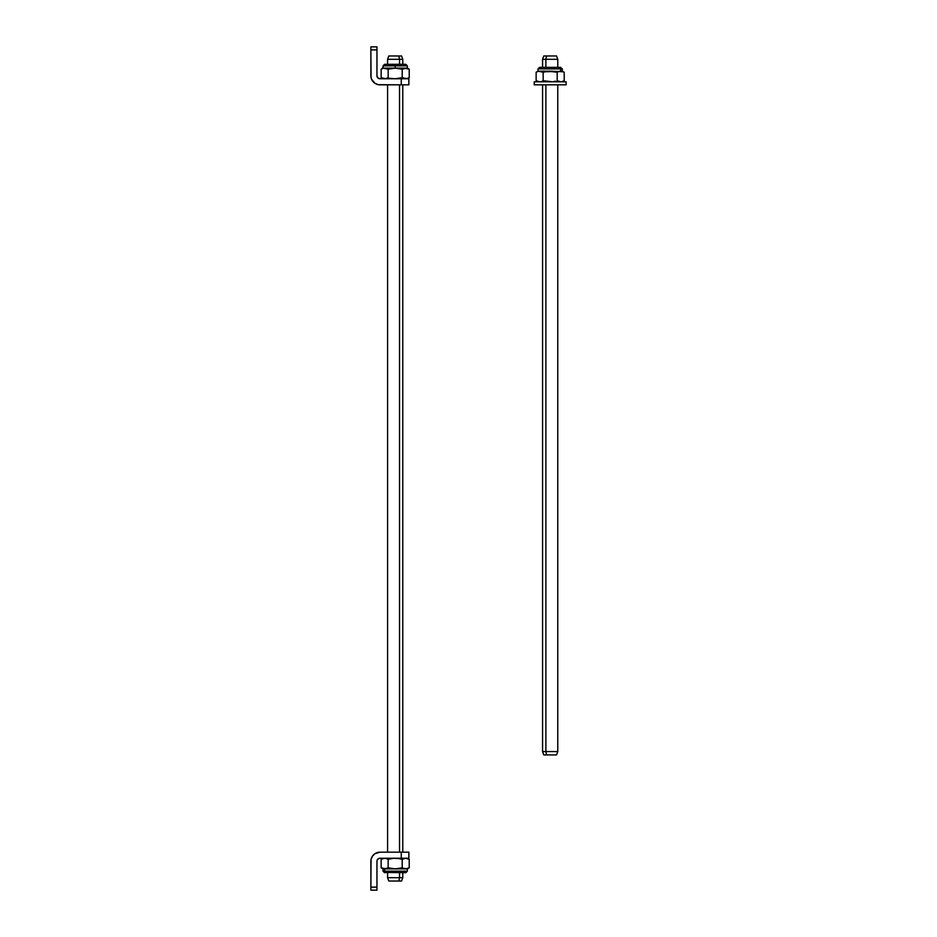 <?xml version="1.0" encoding="UTF-8"?>
<svg xmlns="http://www.w3.org/2000/svg" width="937" height="937" viewBox="0 0 937 937"><rect width="100%" height="100%" fill="white"/><g stroke="black" fill="none" stroke-linecap="round" stroke-linejoin="round"><path stroke-width="1.41" d="M379.403 78.696L408.86 78.755L408.86 84.834L379.989 84.834A9.112 9.112 0 0 1 370.876 75.721L370.876 46.85L376.955 46.85L376.955 75.721L377.845 77.865L379.989 78.755A3.034 3.034 0 0 1 376.955 75.721L376.955 46.85L370.876 46.85L370.876 49.884L376.955 49.884L370.876 49.884L371.052 77.502M379.989 78.755L401.259 78.755L401.259 84.834L378.208 84.658L374.929 83.299L371.567 79.212M377.014 76.307L377.47 77.408M379.989 84.834L378.208 84.658M374.929 83.299L373.547 82.163M401.259 78.755L401.259 84.834L408.86 84.834L408.86 78.755L401.259 78.755M408.86 858.245L379.989 858.245L401.259 858.245L401.259 852.166L408.86 852.166L408.86 858.245L408.86 852.166L379.989 852.166L401.259 852.166L401.259 858.245L408.86 858.245M370.876 890.15L370.876 861.279A9.112 9.112 0 0 1 379.989 852.166L374.929 853.701L372.411 856.219L371.052 859.498L370.876 887.116L376.955 887.116L376.955 890.15L370.876 890.15L376.955 890.15L376.955 861.279L376.955 887.116L370.876 887.116L370.876 890.15M377.014 860.693L376.955 861.279A3.034 3.034 0 0 1 379.989 858.245L379.403 858.304L379.989 858.245M377.47 859.592L379.403 858.304M379.989 852.166L378.208 852.342M374.929 853.701L373.547 854.837M371.567 857.788L371.052 859.498M534.242 84.834L534.242 81.8L534.219 84.834L566.124 84.834L566.124 81.8L534.242 81.8L534.242 84.834L566.1 84.834M566.1 81.8L534.242 81.8M542.3 71.798L558.932 71.458L560.701 71.165L560.701 68.881A1.523 1.312 -90 0 0 559.377 67.359A1.523 1.312 90 0 1 560.701 68.881L562.329 68.881L560.701 68.881L560.701 71.165L563.348 71.798L550.171 71.165L558.054 71.798M538.014 81.8L536.14 80.711L536.14 72.243L536.995 71.798L536.14 72.243L536.14 80.711L539.642 81.8L536.995 81.168M542.3 81.156L541.422 81.507M559.811 81.718L557.187 80.711L560.701 81.8M562.329 81.8L564.203 80.711L564.203 72.243L563.348 71.798L564.203 72.243L564.203 80.711L561.591 81.718L563.348 81.156M551.952 81.718L543.155 80.711L551.952 81.718M555.465 81.156L553.72 81.507L555.465 81.156M558.054 81.168L558.932 81.507M560.045 67.569L562.329 68.881L562.329 71.165L563.348 71.798M558.932 71.458L557.187 72.243L548.391 71.235L543.155 72.243L538.014 71.165L550.171 71.165L538.752 71.235M536.995 71.798L537.873 71.458L536.995 71.798M539.642 68.881L560.701 68.881L538.014 68.881L539.536 67.359L560.806 67.359M559.811 71.235L560.701 71.165M564.203 72.243L562.481 71.458M557.187 72.243L557.187 80.711L557.187 72.243M543.155 72.243L543.155 80.711L543.155 72.243M539.642 81.8L540.532 81.718M537.873 71.458L536.14 72.243L538.014 71.165L538.014 68.881M405.709 871.152L384.662 871.152A1.523 1.312 90 0 0 385.974 872.675A1.523 1.312 -90 0 1 384.662 871.152L383.034 871.152L384.662 871.152L384.662 868.88L381.148 867.791L382.015 868.236L381.148 867.791L381.148 859.323L384.662 858.245L386.431 858.538L383.76 858.315L381.148 859.323L381.148 867.791L384.662 868.88L388.164 867.791L384.662 868.88L395.191 868.88L388.164 867.791L384.662 868.88L384.662 871.152L407.337 871.152L405.826 872.675L385.318 872.476M408.356 858.878L405.709 858.245L409.223 859.323L408.356 858.878L409.223 859.323L409.223 867.791L405.709 868.88L407.337 868.88L395.191 868.88L405.709 868.88L409.223 867.791L409.223 859.323L407.337 858.245M403.062 858.878L405.709 858.245L402.207 859.323L404.819 858.315L402.207 859.323L398.729 858.538L402.207 859.323L402.207 867.791L404.819 868.798L402.207 867.791L396.972 868.798L384.662 868.88L388.164 867.791L388.164 859.323L385.552 858.315L388.164 859.323L393.399 858.315L398.729 858.538L393.399 858.315L388.164 859.323L385.552 858.315M387.309 858.878L388.164 859.323L388.164 867.791L395.191 868.88L402.207 867.791L402.207 859.323M403.074 868.248L406.599 868.798L403.941 868.587M382.882 858.538L384.662 858.245L381.148 859.323L383.034 858.245M407.478 868.587L409.223 867.791L407.337 868.88L407.337 871.152L405.826 872.675L404.304 871.152M405.709 858.245L406.599 858.315M384.662 858.245L386.431 858.538M383.034 871.258L384.545 872.675L383.034 871.152L383.034 868.88L381.148 867.791L385.552 868.798L382.003 868.236M385.552 868.798L387.309 868.248M408.356 868.248L409.223 867.791M404.819 868.798L405.709 868.88M409.223 69.209L409.223 77.677L408.356 78.122L409.223 77.677L409.223 69.209L404.819 68.202L409.223 69.209L406.599 68.202L409.223 69.209L407.337 68.12L407.337 65.848L395.191 65.848L395.191 64.325L395.191 65.848L407.337 65.848L395.191 65.848L395.191 68.12L407.337 68.12L395.191 68.12L402.207 69.209L406.599 68.202L402.207 69.209L402.207 77.677L406.611 78.685L402.207 77.677L395.191 78.755L387.309 78.122L395.191 78.755L402.207 77.677L403.941 78.462L402.207 77.677L402.207 69.209L395.191 68.12L384.662 68.12L388.164 69.209L395.191 68.12L395.191 65.848L383.034 65.848L384.545 64.325L405.826 64.325L404.304 65.848M385.552 78.685L381.148 77.677L381.148 69.209L382.882 68.413L381.148 69.209L382.015 68.764L381.148 69.209L381.148 77.677L384.662 78.755L382.882 78.462L385.552 78.685L388.164 77.677L388.164 69.209L383.034 68.12L395.191 68.12L388.164 69.209L388.164 77.677M407.49 78.462L409.223 77.677L406.611 78.685L403.941 78.462L407.49 78.462M382.882 78.462L381.148 77.677L382.882 78.462M386.431 68.413L383.772 68.202L387.309 68.752M383.772 68.202L385.552 68.202M395.191 65.848L383.034 65.848L395.191 65.848M386.431 78.462L387.309 78.122M408.356 78.122L407.337 78.755M403.941 78.462L403.074 78.122M404.819 68.202L403.941 68.413M382.015 68.752L384.545 64.325L386.067 65.848M399.537 877.688L387.59 877.688L399.537 877.688L399.537 872.675L399.537 877.688L402.781 877.688L399.537 877.688L398.834 881.038L399.537 877.688M388.808 881.038L401.563 881.038L388.808 881.038L387.59 877.688L387.59 872.675L387.59 877.688M399.537 59.312L387.59 59.312L399.537 59.312L398.834 55.962L388.808 55.962L398.834 55.962L399.537 59.312L402.781 59.312L399.537 59.312L399.537 64.325L399.537 59.312M399.537 852.166L399.537 84.834L399.537 852.166M390.588 55.962L391.537 55.962M401.563 55.962L398.834 55.962L401.563 55.962L402.781 59.312L402.781 64.325M391.537 881.038L390.588 881.038M545.884 751.579L542.57 751.579L545.884 751.579L545.884 84.834L545.884 751.579L557.773 751.579L545.884 751.579L546.564 754.917L545.884 751.579M543.788 754.917L556.555 754.917L543.788 754.917L542.57 751.579L542.57 84.834M545.884 59.312L542.57 59.312L545.884 59.312L546.564 55.962L543.788 55.962L546.564 55.962L545.884 59.312L557.773 59.312L545.884 59.312L545.884 67.359L545.884 59.312M553.779 55.962L554.739 55.962M556.555 55.962L546.564 55.962L556.555 55.962L557.773 59.312L557.773 67.359M554.739 754.917L553.779 754.917M541.059 68.881L539.536 67.359L540.965 67.359M404.397 872.675L405.826 872.675M407.337 65.848L405.826 64.325L407.337 65.848M381.148 77.677L383.034 78.755M387.59 59.312L387.59 64.325L387.59 59.312L388.808 55.962M387.59 84.834L387.59 852.166L387.59 84.834M402.781 84.834L402.781 852.166M402.781 872.675L402.781 877.688L401.563 881.038M543.788 55.962L542.57 59.312L542.57 67.359M557.773 84.834L557.773 751.579L556.555 754.917"/></g></svg>
